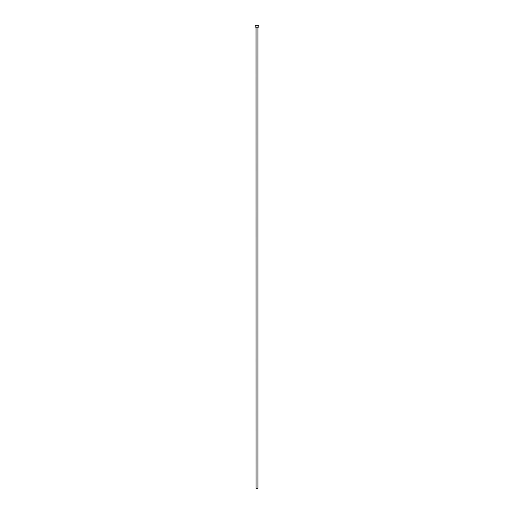 <?xml version="1.0" encoding="UTF-8"?>
<svg xmlns="http://www.w3.org/2000/svg" width="514" height="514" viewBox="0 0 514 514"><rect width="100%" height="100%" fill="white"/><g stroke="black" fill="none" stroke-linecap="round" stroke-linejoin="round"><path stroke-width="0.77" d="M257.925 27.178L255.972 27.081L256.075 488.3L257.925 488.3L257.925 27.178L255.156 27.081L258.844 27.081L258.844 25.7L255.156 25.7L255.156 27.081L255.156 25.7L258.844 25.7L258.844 27.081L257.925 27.178L257.925 488.3L256.075 488.3L256.075 27.178L257.925 27.178"/></g></svg>
